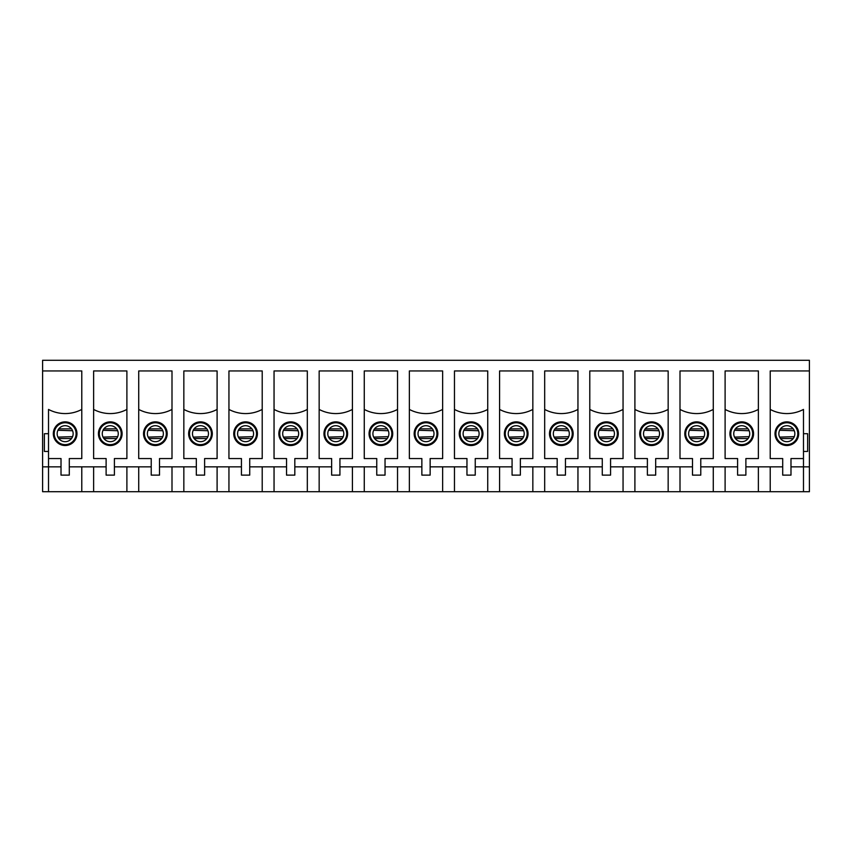 <?xml version="1.0" encoding="UTF-8"?>
<svg xmlns="http://www.w3.org/2000/svg" width="852" height="852" viewBox="0 0 852 852"><rect width="100%" height="100%" fill="white"/><g stroke="black" fill="none" stroke-linecap="round" stroke-linejoin="round"><path stroke-width="1.28" d="M57.936 430.271L72.58 430.739M72.58 436.65L57.936 437.119M779.623 430.271L794.266 430.739M794.266 436.65L779.623 437.119M734.52 430.271L749.164 430.739M749.164 436.65L734.52 437.119M689.417 430.271L704.061 430.739M704.061 436.65L689.417 437.119M644.304 430.271L658.947 430.739M658.947 436.65L644.304 437.119M599.201 430.271L613.845 430.739M613.845 436.65L599.201 437.119M554.098 430.271L568.742 430.739M568.742 436.65L554.098 437.119M508.985 430.271L523.639 430.739M523.639 436.65L508.985 437.119M463.882 430.271L478.526 430.739M478.526 436.65L463.882 437.119M418.779 430.271L433.423 430.739M433.423 436.65L418.779 437.119M373.677 430.271L388.32 430.739M388.32 436.65L373.677 437.119M328.563 430.271L343.207 430.739M343.207 436.65L328.563 437.119M283.46 430.271L298.104 430.739M298.104 436.65L283.46 437.119M238.358 430.271L253.001 430.739M253.001 436.65L238.358 437.119M193.244 430.271L207.899 430.739M207.899 436.65L193.244 437.119M148.141 430.271L162.785 430.739M162.785 436.65L148.141 437.119M103.039 430.271L117.682 430.739M117.682 436.65L103.039 437.119M81.781 466.843L81.781 491.71L809.4 491.71L809.4 466.843L803.479 466.843L803.479 491.71M81.781 491.71L42.6 491.71L42.6 360.289L809.4 360.289L809.4 466.843M121.197 433.7A10.938 10.938 0 0 1 110.259 444.637A10.938 10.938 0 0 1 99.322 433.7A10.938 10.938 0 0 1 110.259 422.752A10.938 10.938 0 0 1 121.197 433.7M122.102 433.7A11.843 11.843 0 0 1 104.338 443.945A11.843 11.843 0 0 1 104.338 423.444A11.843 11.843 0 0 1 122.102 433.7M93.624 466.843L93.624 491.71M61.014 466.843L48.521 466.843L48.521 491.71M69.3 466.843L106.117 466.843M114.402 466.843L151.219 466.843M159.505 466.843L196.322 466.843M204.618 466.843L241.435 466.843M249.721 466.843L286.538 466.843M294.824 466.843L331.641 466.843M339.927 466.843L376.754 466.843M385.04 466.843L421.857 466.843M430.143 466.843L466.96 466.843M475.246 466.843L512.073 466.843M520.359 466.843L557.176 466.843M565.462 466.843L602.279 466.843M610.564 466.843L647.382 466.843M655.678 466.843L692.495 466.843M700.781 466.843L737.598 466.843M745.883 466.843L782.7 466.843M790.986 466.843L803.479 466.843L803.479 409.429A35.454 35.454 0 0 1 770.219 409.429L770.219 370.95L809.4 370.95M93.624 458.557L106.117 458.557L93.624 458.557L93.624 370.95L126.895 370.95L126.895 409.429A35.454 35.454 0 0 1 93.624 409.429M106.117 458.557L106.117 475.128L114.402 475.128L114.402 458.557L126.895 458.557L126.895 409.429M183.84 458.557L196.322 458.557L183.84 458.557L183.84 370.95L217.1 370.95L217.1 409.429A35.454 35.454 0 0 1 183.84 409.429M196.322 458.557L196.322 475.128L204.618 475.128L204.618 458.557L217.1 458.557L217.1 409.429M274.046 458.557L286.538 458.557L274.046 458.557L274.046 370.95L307.316 370.95L307.316 409.429A35.454 35.454 0 0 1 274.046 409.429M286.538 458.557L286.538 475.128L294.824 475.128L294.824 458.557L307.316 458.557L307.316 409.429M364.262 458.557L376.754 458.557L364.262 458.557L364.262 370.95L397.533 370.95L397.533 409.429A35.454 35.454 0 0 1 364.262 409.429M376.754 458.557L376.754 475.128L385.04 475.128L385.04 458.557L397.533 458.557L397.533 409.429M454.467 458.557L466.96 458.557L454.467 458.557L454.467 370.95L487.738 370.95L487.738 409.429A35.454 35.454 0 0 1 454.467 409.429M466.96 458.557L466.96 475.128L475.246 475.128L475.246 458.557L487.738 458.557L487.738 409.429M544.684 458.557L557.176 458.557L544.684 458.557L544.684 370.95L577.954 370.95L577.954 409.429A35.454 35.454 0 0 1 544.684 409.429M557.176 458.557L557.176 475.128L565.462 475.128L565.462 458.557L577.954 458.557L577.954 409.429M634.9 458.557L647.382 458.557L634.9 458.557L634.9 370.95L668.16 370.95L668.16 409.429A35.454 35.454 0 0 1 634.9 409.429M647.382 458.557L647.382 475.128L655.678 475.128L655.678 458.557L668.16 458.557L668.16 409.429M725.105 458.557L737.598 458.557L725.105 458.557L725.105 370.95L758.376 370.95L758.376 409.429A35.454 35.454 0 0 1 725.105 409.429M737.598 458.557L737.598 475.128L745.883 475.128L745.883 458.557L758.376 458.557L758.376 409.429M680.002 458.557L692.495 458.557L680.002 458.557L680.002 370.95L713.273 370.95L713.273 409.429A35.454 35.454 0 0 1 680.002 409.429M692.495 458.557L692.495 475.128L700.781 475.128L700.781 458.557L713.273 458.557L713.273 409.429M589.786 458.557L602.279 458.557L589.786 458.557L589.786 370.95L623.057 370.95L623.057 409.429A35.454 35.454 0 0 1 589.786 409.429M602.279 458.557L602.279 475.128L610.564 475.128L610.564 458.557L623.057 458.557L623.057 409.429M499.581 458.557L512.073 458.557L499.581 458.557L499.581 370.95L532.841 370.95L532.841 409.429A35.454 35.454 0 0 1 499.581 409.429M512.073 458.557L512.073 475.128L520.359 475.128L520.359 458.557L532.841 458.557L532.841 409.429M409.365 458.557L421.857 458.557L409.365 458.557L409.365 370.95L442.635 370.95L442.635 409.429A35.454 35.454 0 0 1 409.365 409.429M421.857 458.557L421.857 475.128L430.143 475.128L430.143 458.557L442.635 458.557L442.635 409.429M319.159 458.557L331.641 458.557L319.159 458.557L319.159 370.95L352.419 370.95L352.419 409.429A35.454 35.454 0 0 1 319.159 409.429M331.641 458.557L331.641 475.128L339.927 475.128L339.927 458.557L352.419 458.557L352.419 409.429M228.943 458.557L241.435 458.557L228.943 458.557L228.943 370.95L262.214 370.95L262.214 409.429A35.454 35.454 0 0 1 228.943 409.429M241.435 458.557L241.435 475.128L249.721 475.128L249.721 458.557L262.214 458.557L262.214 409.429M138.727 458.557L151.219 458.557L138.727 458.557L138.727 370.95L171.998 370.95L171.998 409.429A35.454 35.454 0 0 1 138.727 409.429M151.219 458.557L151.219 475.128L159.505 475.128L159.505 458.557L171.998 458.557L171.998 409.429M61.014 458.557L61.014 475.128L69.3 475.128L69.3 458.557L81.781 458.557L81.781 409.429A35.454 35.454 0 0 1 48.521 409.429L48.521 458.557L61.014 458.557L48.521 458.557L48.521 466.843L42.6 466.843M770.219 458.557L782.7 458.557L770.219 458.557L770.219 409.429M790.986 458.557L803.479 458.557L790.986 458.557L790.986 475.128L782.7 475.128L782.7 458.557M803.479 433.7L807.621 433.7L807.621 451.453L803.479 451.453M81.781 409.429L81.781 370.95L42.6 370.95M797.791 433.7A10.938 10.938 0 0 1 786.843 444.637A10.938 10.938 0 0 1 775.906 433.7A10.938 10.938 0 0 1 786.843 422.752A10.938 10.938 0 0 1 797.791 433.7M798.686 433.7A11.843 11.843 0 0 1 780.933 443.945A11.843 11.843 0 0 1 780.933 423.444A11.843 11.843 0 0 1 798.686 433.7M794.841 433.7A7.987 7.987 0 0 1 782.85 440.612A7.987 7.987 0 0 1 782.85 426.777A7.987 7.987 0 0 1 794.841 433.7M118.247 433.7A7.987 7.987 0 0 1 106.266 440.612A7.987 7.987 0 0 1 106.266 426.777A7.987 7.987 0 0 1 118.247 433.7M114.402 458.557L126.895 458.557M138.727 466.843L138.727 491.71M126.895 466.843L126.895 491.71M166.3 433.7A10.938 10.938 0 0 1 155.362 444.637A10.938 10.938 0 0 1 144.425 433.7A10.938 10.938 0 0 1 155.362 422.752A10.938 10.938 0 0 1 166.3 433.7M167.205 433.7A11.843 11.843 0 0 1 149.441 443.945A11.843 11.843 0 0 1 149.441 423.444A11.843 11.843 0 0 1 167.205 433.7M163.36 433.7A7.987 7.987 0 0 1 151.368 440.612A7.987 7.987 0 0 1 151.368 426.777A7.987 7.987 0 0 1 163.36 433.7M159.505 458.557L171.998 458.557M171.998 466.843L171.998 491.71M183.84 466.843L183.84 491.71M211.413 433.7A10.938 10.938 0 0 1 200.476 444.637A10.938 10.938 0 0 1 189.527 433.7A10.938 10.938 0 0 1 200.476 422.752A10.938 10.938 0 0 1 211.413 433.7M212.308 433.7A11.843 11.843 0 0 1 194.554 443.945A11.843 11.843 0 0 1 194.554 423.444A11.843 11.843 0 0 1 212.308 433.7M208.463 433.7A7.987 7.987 0 0 1 196.471 440.612A7.987 7.987 0 0 1 196.471 426.777A7.987 7.987 0 0 1 208.463 433.7M204.618 458.557L217.1 458.557M217.1 466.843L217.1 491.71M228.943 466.843L228.943 491.71M256.516 433.7A10.938 10.938 0 0 1 245.578 444.637A10.938 10.938 0 0 1 234.641 433.7A10.938 10.938 0 0 1 245.578 422.752A10.938 10.938 0 0 1 256.516 433.7M257.41 433.7A11.843 11.843 0 0 1 239.657 443.945A11.843 11.843 0 0 1 239.657 423.444A11.843 11.843 0 0 1 257.41 433.7M253.566 433.7A7.987 7.987 0 0 1 241.585 440.612A7.987 7.987 0 0 1 241.585 426.777A7.987 7.987 0 0 1 253.566 433.7M249.721 458.557L262.214 458.557M262.214 466.843L262.214 491.71M274.046 466.843L274.046 491.71M301.619 433.7A10.938 10.938 0 0 1 290.681 444.637A10.938 10.938 0 0 1 279.744 433.7A10.938 10.938 0 0 1 290.681 422.752A10.938 10.938 0 0 1 301.619 433.7M302.524 433.7A11.843 11.843 0 0 1 284.76 443.945A11.843 11.843 0 0 1 284.76 423.444A11.843 11.843 0 0 1 302.524 433.7M298.669 433.7A7.987 7.987 0 0 1 286.687 440.612A7.987 7.987 0 0 1 286.687 426.777A7.987 7.987 0 0 1 298.669 433.7M294.824 458.557L307.316 458.557M307.316 466.843L307.316 491.71M319.159 466.843L319.159 491.71M346.732 433.7A10.938 10.938 0 0 1 335.784 444.637A10.938 10.938 0 0 1 324.846 433.7A10.938 10.938 0 0 1 335.784 422.752A10.938 10.938 0 0 1 346.732 433.7M347.627 433.7A11.843 11.843 0 0 1 329.873 443.945A11.843 11.843 0 0 1 329.873 423.444A11.843 11.843 0 0 1 347.627 433.7M343.782 433.7A7.987 7.987 0 0 1 331.79 440.612A7.987 7.987 0 0 1 331.79 426.777A7.987 7.987 0 0 1 343.782 433.7M339.927 458.557L352.419 458.557M352.419 466.843L352.419 491.71M364.262 466.843L364.262 491.71M391.835 433.7A10.938 10.938 0 0 1 380.897 444.637A10.938 10.938 0 0 1 369.96 433.7A10.938 10.938 0 0 1 380.897 422.752A10.938 10.938 0 0 1 391.835 433.7M392.729 433.7A11.843 11.843 0 0 1 374.976 443.945A11.843 11.843 0 0 1 374.976 423.444A11.843 11.843 0 0 1 392.729 433.7M388.885 433.7A7.987 7.987 0 0 1 376.903 440.612A7.987 7.987 0 0 1 376.903 426.777A7.987 7.987 0 0 1 388.885 433.7M385.04 458.557L397.533 458.557M397.533 466.843L397.533 491.71M409.365 466.843L409.365 491.71M436.938 433.7A10.938 10.938 0 0 1 426 444.637A10.938 10.938 0 0 1 415.062 433.7A10.938 10.938 0 0 1 426 422.752A10.938 10.938 0 0 1 436.938 433.7M437.843 433.7A11.843 11.843 0 0 1 420.079 443.945A11.843 11.843 0 0 1 420.079 423.444A11.843 11.843 0 0 1 437.843 433.7M433.987 433.7A7.987 7.987 0 0 1 422.006 440.612A7.987 7.987 0 0 1 422.006 426.777A7.987 7.987 0 0 1 433.987 433.7M430.143 458.557L442.635 458.557M442.635 466.843L442.635 491.71M454.467 466.843L454.467 491.71M482.04 433.7A10.938 10.938 0 0 1 471.103 444.637A10.938 10.938 0 0 1 460.165 433.7A10.938 10.938 0 0 1 471.103 422.752A10.938 10.938 0 0 1 482.04 433.7M482.946 433.7A11.843 11.843 0 0 1 465.181 443.945A11.843 11.843 0 0 1 465.181 423.444A11.843 11.843 0 0 1 482.946 433.7M479.101 433.7A7.987 7.987 0 0 1 467.109 440.612A7.987 7.987 0 0 1 467.109 426.777A7.987 7.987 0 0 1 479.101 433.7M475.246 458.557L487.738 458.557M487.738 466.843L487.738 491.71M499.581 466.843L499.581 491.71M527.154 433.7A10.938 10.938 0 0 1 516.216 444.637A10.938 10.938 0 0 1 505.268 433.7A10.938 10.938 0 0 1 516.216 422.752A10.938 10.938 0 0 1 527.154 433.7M528.048 433.7A11.843 11.843 0 0 1 510.295 443.945A11.843 11.843 0 0 1 510.295 423.444A11.843 11.843 0 0 1 528.048 433.7M524.204 433.7A7.987 7.987 0 0 1 512.212 440.612A7.987 7.987 0 0 1 512.212 426.777A7.987 7.987 0 0 1 524.204 433.7M520.359 458.557L532.841 458.557M532.841 466.843L532.841 491.71M544.684 466.843L544.684 491.71M572.256 433.7A10.938 10.938 0 0 1 561.319 444.637A10.938 10.938 0 0 1 550.381 433.7A10.938 10.938 0 0 1 561.319 422.752A10.938 10.938 0 0 1 572.256 433.7M573.162 433.7A11.843 11.843 0 0 1 555.397 443.945A11.843 11.843 0 0 1 555.397 423.444A11.843 11.843 0 0 1 573.162 433.7M569.306 433.7A7.987 7.987 0 0 1 557.325 440.612A7.987 7.987 0 0 1 557.325 426.777A7.987 7.987 0 0 1 569.306 433.7M565.462 458.557L577.954 458.557M577.954 466.843L577.954 491.71M589.786 466.843L589.786 491.71M617.359 433.7A10.938 10.938 0 0 1 606.422 444.637A10.938 10.938 0 0 1 595.484 433.7A10.938 10.938 0 0 1 606.422 422.752A10.938 10.938 0 0 1 617.359 433.7M618.264 433.7A11.843 11.843 0 0 1 600.5 443.945A11.843 11.843 0 0 1 600.5 423.444A11.843 11.843 0 0 1 618.264 433.7M614.42 433.7A7.987 7.987 0 0 1 602.428 440.612A7.987 7.987 0 0 1 602.428 426.777A7.987 7.987 0 0 1 614.42 433.7M610.564 458.557L623.057 458.557M623.057 466.843L623.057 491.71M634.9 466.843L634.9 491.71M662.473 433.7A10.938 10.938 0 0 1 651.524 444.637A10.938 10.938 0 0 1 640.587 433.7A10.938 10.938 0 0 1 651.524 422.752A10.938 10.938 0 0 1 662.473 433.7M663.367 433.7A11.843 11.843 0 0 1 645.614 443.945A11.843 11.843 0 0 1 645.614 423.444A11.843 11.843 0 0 1 663.367 433.7M659.523 433.7A7.987 7.987 0 0 1 647.531 440.612A7.987 7.987 0 0 1 647.531 426.777A7.987 7.987 0 0 1 659.523 433.7M655.678 458.557L668.16 458.557M668.16 466.843L668.16 491.71M680.002 466.843L680.002 491.71M707.575 433.7A10.938 10.938 0 0 1 696.638 444.637A10.938 10.938 0 0 1 685.7 433.7A10.938 10.938 0 0 1 696.638 422.752A10.938 10.938 0 0 1 707.575 433.7M708.47 433.7A11.843 11.843 0 0 1 690.716 443.945A11.843 11.843 0 0 1 690.716 423.444A11.843 11.843 0 0 1 708.47 433.7M704.625 433.7A7.987 7.987 0 0 1 692.644 440.612A7.987 7.987 0 0 1 692.644 426.777A7.987 7.987 0 0 1 704.625 433.7M700.781 458.557L713.273 458.557M713.273 466.843L713.273 491.71M725.105 466.843L725.105 491.71M752.678 433.7A10.938 10.938 0 0 1 741.741 444.637A10.938 10.938 0 0 1 730.803 433.7A10.938 10.938 0 0 1 741.741 422.752A10.938 10.938 0 0 1 752.678 433.7M753.583 433.7A11.843 11.843 0 0 1 735.819 443.945A11.843 11.843 0 0 1 735.819 423.444A11.843 11.843 0 0 1 753.583 433.7M749.728 433.7A7.987 7.987 0 0 1 737.747 440.612A7.987 7.987 0 0 1 737.747 426.777A7.987 7.987 0 0 1 749.728 433.7M745.883 458.557L758.376 458.557M758.376 466.843L758.376 491.71M770.219 466.843L770.219 491.71M48.521 451.453L44.379 451.453L44.379 433.7L48.521 433.7M54.208 433.7A10.938 10.938 0 0 1 70.62 424.221A10.938 10.938 0 0 1 70.62 443.168A10.938 10.938 0 0 1 54.208 433.7M53.314 433.7A11.843 11.843 0 0 1 71.067 423.444A11.843 11.843 0 0 1 71.067 443.945A11.843 11.843 0 0 1 53.314 433.7M57.159 433.7A7.987 7.987 0 0 1 69.15 426.777A7.987 7.987 0 0 1 69.15 440.612A7.987 7.987 0 0 1 57.159 433.7M69.3 458.557L81.781 458.557M71.504 428.844L58.799 428.844M71.504 438.546L58.799 438.546M793.201 428.844L780.496 428.844M793.201 438.546L780.496 438.546M748.099 428.844L735.393 428.844M748.099 438.546L735.393 438.546M702.985 428.844L690.28 428.844M702.985 438.546L690.28 438.546M657.882 428.844L645.177 428.844M657.882 438.546L645.177 438.546M612.78 428.844L600.074 428.844M612.78 438.546L600.074 438.546M567.666 428.844L554.961 428.844M567.666 438.546L554.961 438.546M522.564 428.844L509.858 428.844M522.564 438.546L509.858 438.546M477.461 428.844L464.755 428.844M477.461 438.546L464.755 438.546M432.358 428.844L419.642 428.844M432.358 438.546L419.642 438.546M387.245 428.844L374.539 428.844M387.245 438.546L374.539 438.546M342.142 428.844L329.436 428.844M342.142 438.546L329.436 438.546M297.039 428.844L284.334 428.844M297.039 438.546L284.334 438.546M251.926 428.844L239.22 428.844M251.926 438.546L239.22 438.546M206.823 428.844L194.118 428.844M206.823 438.546L194.118 438.546M161.72 428.844L149.015 428.844M161.72 438.546L149.015 438.546M116.607 428.844L103.901 428.844M116.607 438.546L103.901 438.546"/></g></svg>
